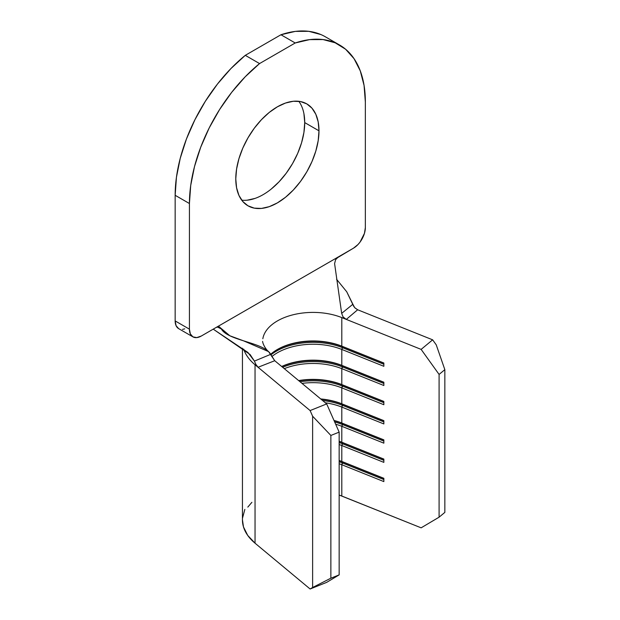 <?xml version="1.0" encoding="UTF-8"?>
<svg xmlns="http://www.w3.org/2000/svg" width="620" height="620" viewBox="0 0 620 620"><rect width="100%" height="100%" fill="white"/><g stroke="black" fill="none" stroke-linecap="round" stroke-linejoin="round"><path stroke-width="0.93" d="M241.715 200.167A58.838 33.968 120 0 0 283.619 176.584A58.838 33.968 120 0 0 304.722 122.59L318.99 130.828A58.838 33.968 -60 0 1 293.306 190.038A58.838 33.968 -60 0 1 247.969 205.801A58.838 33.968 -60 0 1 235.778 178.87L236.584 187.775L238.948 195.424L242.792 201.508L247.969 205.801L254.27 208.134L261.462 208.421L269.266 206.654L277.388 202.887L285.502 197.276L293.306 190.038L300.499 181.451L306.807 171.833L311.976 161.564L315.82 151.04L318.192 140.662L318.99 130.828L318.192 121.915L315.82 114.274L311.976 108.19L306.807 103.897L300.499 101.556L293.306 101.269L285.502 103.044L277.388 106.811L269.266 112.414L261.462 119.66L254.27 128.247L247.969 137.865L242.792 148.133L238.948 158.658L236.584 169.035L235.778 178.87A58.838 33.968 -60 0 1 261.462 119.66A58.838 33.968 -60 0 1 306.807 103.897A58.838 33.968 -60 0 1 318.99 130.828L304.722 122.59L303.924 132.424L301.56 142.809L297.716 153.334L292.539 163.595L286.238 173.213L279.039 181.807L271.235 189.046M244.846 509.4L242.513 518.134M242.443 519.808L243.49 526.946L247.737 535.44L255.045 543.197L310.116 589L326.694 582.358L339.156 574.88L339.156 432.132L326.694 403.922L274.738 360.716L258.06 367.272L310.116 410.564L326.694 403.922L274.738 360.716L258.06 367.272L310.116 410.564L312.62 416.221L312.62 587.496L310.116 589L255.045 543.197L255.045 364.762A70.602 40.765 180 0 1 243.676 349.099M339.156 495.039L421.135 527.829L341.806 496.031A50.429 29.117 0 0 0 339.156 495.039M271.816 356.593A50.429 29.117 180 0 1 341.806 349.44L341.806 365.366A50.429 29.117 0 0 0 281.674 366.482A50.429 29.117 180 0 1 341.806 365.366L341.806 349.44L383.85 366.296L383.85 363.002L341.806 346.146A50.429 29.117 0 0 0 270.653 354.299A50.429 29.117 180 0 1 277.388 349.478A50.429 29.117 180 0 1 341.806 346.146L341.806 317.603L341.806 346.146L342.573 346.611L342.573 347.704A51.778 29.892 0 0 0 270.948 354.865A51.778 29.892 180 0 1 342.573 347.704L341.806 349.44A50.429 29.117 0 0 0 271.816 356.593M284.286 368.66A50.429 29.117 180 0 1 341.806 368.66L341.806 384.578A50.429 29.117 0 0 0 298.638 380.595A50.429 29.117 180 0 1 341.806 384.578L341.806 368.66L383.85 385.508L383.85 382.215L341.806 365.366L342.573 365.823L342.573 366.924A51.778 29.892 0 0 0 282.635 367.288A51.778 29.892 180 0 1 342.573 366.924L341.806 368.66A50.429 29.117 0 0 0 284.286 368.66M301.994 383.385A50.429 29.117 180 0 1 341.806 387.872L341.806 403.798A50.429 29.117 0 0 0 320.695 398.939A50.429 29.117 180 0 1 341.806 403.798L341.806 387.872L383.85 404.728L383.85 401.435L341.806 384.578L342.573 385.043L342.573 386.136A51.778 29.892 0 0 0 300.041 381.757A51.778 29.892 180 0 1 342.573 386.136L341.806 387.872A50.429 29.117 0 0 0 301.994 383.385M325.298 402.768A50.429 29.117 180 0 1 341.806 407.092L341.806 423.011A50.429 29.117 0 0 0 333.986 420.445A50.429 29.117 180 0 1 341.806 423.011L341.806 407.092L383.85 423.94L383.85 420.647L341.806 403.798L342.573 404.256L342.573 405.356A51.778 29.892 0 0 0 322.617 400.536A51.778 29.892 180 0 1 342.573 405.356L341.806 407.092A50.429 29.117 0 0 0 325.298 402.768M335.645 424.196A50.429 29.117 180 0 1 341.806 426.304L341.806 442.231A50.429 29.117 0 0 0 339.156 441.239A50.429 29.117 180 0 1 341.806 442.231L341.806 426.304L383.85 443.161L383.85 439.867L341.806 423.011L342.573 423.475L342.573 424.568A51.778 29.892 0 0 0 334.661 421.964A51.778 29.892 180 0 1 342.573 424.568L341.806 426.304A50.429 29.117 0 0 0 335.645 424.196M339.156 444.532A50.429 29.117 180 0 1 341.806 445.524L341.806 461.443A50.429 29.117 0 0 0 339.156 460.451A50.429 29.117 180 0 1 341.806 461.443L341.806 445.524L383.85 462.373L383.85 459.079L341.806 442.231L342.573 442.688L342.573 443.788A51.778 29.892 0 0 0 339.156 442.533A51.778 29.892 180 0 1 342.573 443.788L341.806 445.524A50.429 29.117 0 0 0 339.156 444.532M339.156 463.745A50.429 29.117 180 0 1 341.806 464.736L341.806 496.031L341.806 464.736L383.85 481.593L383.85 478.299L341.806 461.443L342.573 461.908L342.573 463A51.778 29.892 0 0 0 339.156 461.745A51.778 29.892 180 0 1 342.573 463L341.806 464.736A50.429 29.117 0 0 0 339.156 463.745M330.871 435.449L339.156 432.132L339.156 574.88L330.871 578.197L330.871 435.449L330.871 578.197L312.62 587.496L312.62 416.221L330.871 435.449L339.156 432.132L326.694 403.922L310.116 410.564L312.62 416.221L330.871 435.449M262.841 338.745A50.429 29.117 180 0 1 341.806 317.603L421.135 349.393L439.092 374.433L439.092 517.181L421.135 527.829L439.092 517.181L439.092 374.433L444.842 369.652L444.842 512.399L439.092 517.181L444.842 512.399L444.842 369.652L436.24 344.852L432.644 339.83L357.647 309.767L346.301 319.401L421.135 349.393L432.644 339.83L357.655 309.775L346.301 319.401L344.565 318.409L343.062 316.913L341.667 313.363L334.591 263.585L335.591 259.71L338.381 256.889L201.306 336.024L216.388 327.321L219.263 326.856L229.873 335.784L243.497 340.806L268.584 351.618L274.738 360.716L270.684 354.346C264.353 342.31 227.904 340.915 221.34 328.964L217.279 326.911L221.34 328.964L219.666 327.05M242.443 348.231L242.443 519.955A70.602 40.765 0 0 0 255.045 543.197L255.045 364.762L258.06 367.265L255.758 364.235L254.417 361.096L270.684 354.346L254.417 361.096L250.085 354.516L213.226 329.15L247.93 352.462L254.417 361.096L255.959 364.599L258.06 367.265L255.045 364.762M339.156 460.644A51.778 29.892 180 0 1 342.573 461.908A51.778 29.892 0 0 0 339.156 460.644M383.85 478.454L341.806 461.443L383.85 478.299L383.85 481.593L341.806 464.736L342.573 461.908L383.85 478.454M383.85 479.547L342.573 463L383.85 479.547M339.156 441.432A51.778 29.892 180 0 1 342.573 442.688A51.778 29.892 0 0 0 339.156 441.432M383.85 459.234L341.806 442.231L383.85 459.079L383.85 462.373L341.806 445.524L342.573 442.688L383.85 459.234M383.85 460.335L342.573 443.788L383.85 460.335M334.11 420.724A51.778 29.892 180 0 1 342.573 423.475A51.778 29.892 0 0 0 334.11 420.724M383.85 440.022L341.806 423.011L383.85 439.867L383.85 443.161L341.806 426.304L342.573 423.475L383.85 440.022M383.85 441.114L342.573 424.568L383.85 441.114M321.113 399.288A51.778 29.892 180 0 1 342.573 404.256A51.778 29.892 0 0 0 321.113 399.288M383.85 420.802L341.806 403.798L383.85 420.647L383.85 423.94L341.806 407.092L342.573 404.256L383.85 420.802M383.85 421.902L342.573 405.356L383.85 421.902M298.933 380.835A51.778 29.892 180 0 1 342.573 385.043A51.778 29.892 0 0 0 298.933 380.835M383.85 401.589L341.806 384.578L383.85 401.435L383.85 404.728L341.806 387.872L342.573 385.043L383.85 401.589M383.85 402.682L342.573 386.136L383.85 402.682M281.767 366.56A51.778 29.892 180 0 1 342.573 365.823A51.778 29.892 0 0 0 281.767 366.56M383.85 382.37L341.806 365.366L383.85 382.215L383.85 385.508L341.806 368.66L342.573 365.823L383.85 382.37M383.85 383.47L342.573 366.924L383.85 383.47M276.915 349.757A51.778 29.892 180 0 1 342.573 346.611A51.778 29.892 0 0 0 276.915 349.757M383.85 363.157L341.806 346.146L383.85 363.002L383.85 366.296L341.806 349.44L342.573 346.611L383.85 363.157M383.85 364.25L342.573 347.704L383.85 364.25M312.62 587.496L330.871 578.197L339.156 574.88L326.694 582.358L310.116 589L312.62 587.496M421.135 349.393L439.092 374.433L444.842 369.652L436.24 344.852L432.644 339.83L421.135 349.393M341.806 317.603L346.301 319.401L343.062 316.913L341.667 313.363L352.881 304.25L346.743 291.795L336.536 279.24L346.743 291.795L353.632 306.179L354.896 307.877L357.647 309.767L354.648 307.605L352.881 304.25M335.591 259.71L334.591 263.585L341.667 313.363M336.815 258.122L353.462 248.186A16.81 9.703 -60 0 0 365.351 227.594L365.351 101.951L365.351 227.594L364.444 233.368L360.065 242.056L358.011 244.513L353.462 248.186L216.388 327.321M320.897 34.557L308.783 31.326L295.337 31.387L280.953 34.751L245.287 55.335L230.904 68.588L217.457 84.049L205.344 101.277L194.912 119.753L186.457 138.958L180.242 158.317L176.436 177.281L175.158 195.292L175.158 320.928L176.065 325.663L178.638 328.623A16.81 9.703 120 0 1 175.158 320.928L175.158 195.292L189.425 203.523L189.425 329.166L175.158 320.928L189.425 329.166L189.425 203.523L190.704 185.519L194.51 166.555L200.725 147.196L209.172 127.991L219.612 109.508L231.725 92.287L245.171 76.826L259.555 63.573L295.213 42.982L309.597 39.626L323.043 39.564L335.164 42.795L345.596 49.228L354.043 58.675L360.267 70.858L364.064 85.428L365.351 101.951A124.395 71.819 -60 0 0 339.582 45.004A124.395 71.819 -60 0 0 295.213 42.982L280.953 34.751L245.287 55.335L259.555 63.573L295.213 42.982L280.953 34.751A124.395 71.819 120 0 1 325.322 36.774L339.582 45.004M182.497 329.375L184.729 328.863M255.006 198.415L247.202 200.19M303.924 113.685L304.722 122.59A58.838 33.968 120 0 0 298.794 101.292M192.905 336.862A16.81 9.703 -60 0 0 201.306 336.024L196.765 337.606L192.905 336.862L190.325 333.893L189.425 329.166A16.81 9.703 -60 0 0 192.905 336.862L178.638 328.623M245.287 55.335A124.395 71.819 120 0 0 175.158 195.292L189.425 203.523A124.395 71.819 -60 0 1 259.555 63.573L245.287 55.335M247.814 507.098L251.898 502.316M262.617 341.519L262.609 341.38C262.702 343.441 265.143 348.75 268.584 351.618"/></g></svg>
